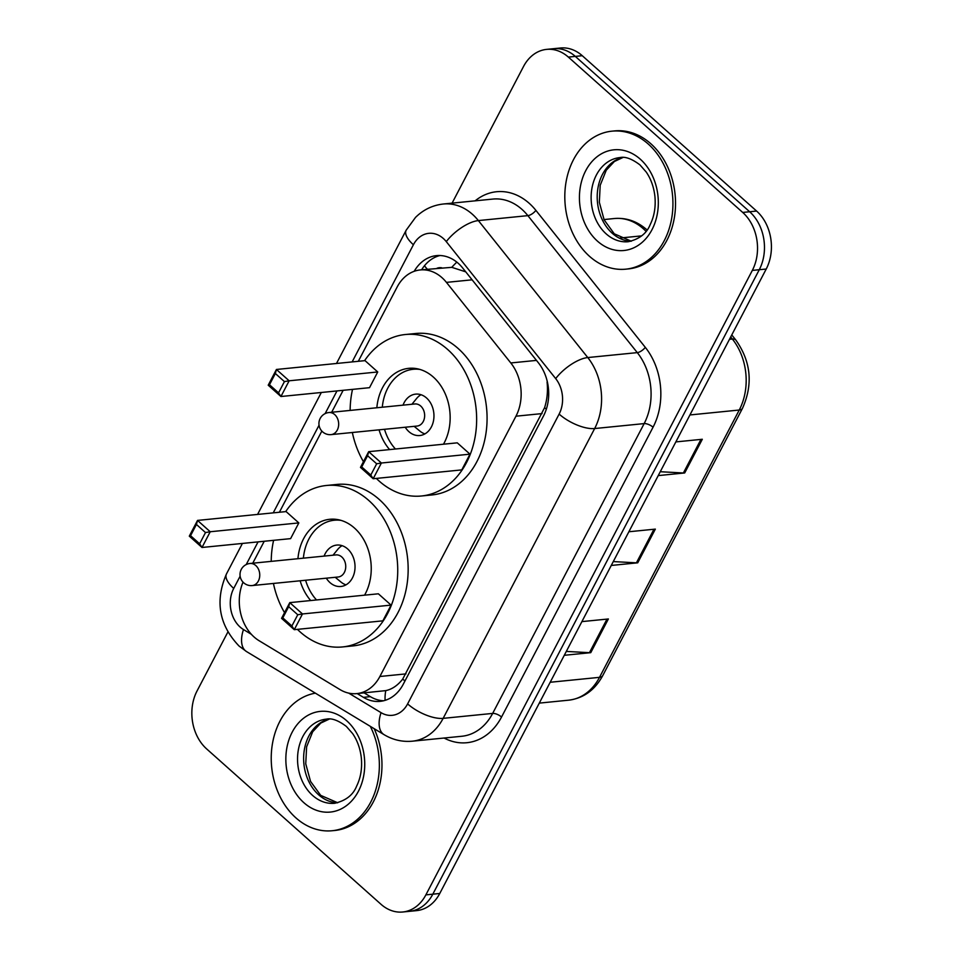 <?xml version="1.0" encoding="UTF-8"?>
<svg xmlns="http://www.w3.org/2000/svg" width="960" height="960" viewBox="0 0 960 960"><rect width="100%" height="100%" fill="white"/><g stroke="black" fill="none" stroke-linecap="round" stroke-linejoin="round"><path stroke-width="1.44" d="M243.024 582.132A41.604 32.34 -95.7 0 0 259.104 640.716L340.032 689.604A41.604 32.34 -95.7 0 0 356.772 693.612A41.604 32.34 -95.7 0 0 379.884 676.488L515.964 416.196A41.604 32.34 -95.7 0 0 510.792 362.952L446.436 282.384A41.604 32.34 -95.7 0 0 441.972 277.656A41.604 32.34 -95.7 0 0 420.228 269.94A41.604 32.34 -95.7 0 0 397.116 287.076L358.308 361.308M465.756 271.848L451.788 267.336L420.228 269.94M356.772 693.612L385.752 690.624C392.064 689.292 397.704 685.452 402.696 679.104L544.584 407.7C547.188 399.516 548.016 390.96 547.08 382.032A41.604 16.764 -38.6 0 1 547.332 381.756M343.152 390.312L331.668 412.26M321.84 431.076L279.396 512.256M264.228 541.272L252.756 563.208M357.168 693.576L363.408 697.344A41.604 32.34 -95.7 0 0 380.16 701.352A41.604 32.34 -95.7 0 0 403.272 684.216L543.504 415.968A41.604 32.34 -95.7 0 0 538.344 362.736L462.72 268.056A41.604 32.34 -95.7 0 0 458.256 263.328A41.604 32.34 -95.7 0 0 436.512 255.624A41.604 32.34 -95.7 0 0 414.192 271.308M421.62 269.808A41.604 32.34 84.3 0 1 440.016 255.516M452.088 203.136L523.512 66.516A41.604 32.34 84.3 0 1 546.624 49.38A41.604 32.34 84.3 0 1 568.368 57.096L742.704 212.436A41.604 32.34 84.3 0 1 752.328 270.408L425.868 894.876A41.604 32.34 84.3 0 1 402.756 912A41.604 32.34 84.3 0 1 381.012 904.296L206.676 748.944A41.604 32.34 84.3 0 1 197.04 690.972L227.844 632.064M546.624 49.38L560.52 48A41.604 32.34 84.3 0 1 582.264 55.704L756.6 211.056L749.652 211.752A41.604 32.34 84.3 0 1 759.276 269.712L432.816 894.18A41.604 32.34 84.3 0 1 409.704 911.304A41.604 32.34 84.3 0 0 432.816 894.18L759.276 269.712A41.604 32.34 84.3 0 0 749.652 211.752L575.316 56.4L749.652 211.752L742.704 212.436M553.572 48.696A41.604 32.34 84.3 0 1 575.316 56.4A41.604 32.34 84.3 0 0 553.572 48.696M383.604 700.764A41.604 32.34 84.3 0 1 370.356 696.648L364.116 692.88M756.6 211.056A41.604 32.34 84.3 0 1 766.224 269.028L439.764 893.484A41.604 32.34 84.3 0 1 416.652 910.62L402.756 912M660.252 471.72L683.388 472.98A11.1 4.512 27.6 0 0 684.696 472.956L658.224 475.596M675.84 441.912L702.312 439.272L684.696 472.956M566.304 651.42L589.44 652.68A11.1 4.512 27.6 0 0 590.76 652.656L564.276 655.296M581.892 621.612L608.376 618.972L590.76 652.656M613.284 561.576L636.408 562.836A11.1 4.512 27.6 0 0 637.728 562.812L611.256 565.452M628.872 531.756L655.344 529.116L637.728 562.812M589.512 256.32A69.348 53.892 84.3 0 1 566.148 181.476A69.348 53.892 84.3 0 1 611.988 131.16A69.348 53.892 84.3 0 1 648.228 144.012A69.348 53.892 84.3 0 1 671.592 218.856A69.348 53.892 84.3 0 1 625.752 269.172A69.348 53.892 84.3 0 1 589.512 256.32M611.988 131.16L614.592 130.908A69.348 53.892 84.3 0 1 650.832 143.748A69.348 53.892 84.3 0 1 674.196 218.604A69.348 53.892 84.3 0 1 628.356 268.908L625.752 269.172M364.584 360.684A81.132 63.048 84.3 0 1 405.348 334.524A81.132 63.048 84.3 0 1 447.744 349.56A81.132 63.048 84.3 0 1 475.08 437.136A81.132 63.048 84.3 0 1 421.452 495.996A81.132 63.048 84.3 0 1 379.044 480.972A81.132 63.048 84.3 0 1 376.332 478.416M363.456 461.688A81.132 63.048 84.3 0 1 352.344 432.504M350.136 410.424A81.132 63.048 84.3 0 1 352.512 389.388M405.348 334.524L415.764 333.492A81.132 63.048 84.3 0 1 458.172 348.516A81.132 63.048 84.3 0 1 485.508 436.092A81.132 63.048 84.3 0 1 431.868 494.964L421.452 495.996M376.848 407.76A47.16 36.648 84.3 0 1 408.72 368.34A47.16 36.648 84.3 0 1 433.356 377.076A47.16 36.648 84.3 0 1 443.484 444.216M377.736 371.964L365.028 360.636L276.432 369.468L289.152 380.796L377.736 371.964L369.516 387.684L280.932 396.516L268.212 385.2L276.432 369.468L275.34 373.512L269.472 384.744L278.544 392.832L284.424 381.6L275.34 373.512M389.616 449.592A47.16 36.648 84.3 0 1 379.056 429.84M469.992 454.164L457.272 442.836L368.688 451.68L381.396 463.008L469.992 454.164L461.772 469.896L373.176 478.728L360.468 467.4L368.688 451.68L367.596 455.712L361.716 466.944L370.8 475.032L376.668 463.8L367.596 455.712M284.424 381.6L289.152 380.796L280.932 396.516L278.544 392.832M376.668 463.8L381.396 463.008L373.176 478.728L370.8 475.032M361.716 466.944L360.468 467.4M269.472 384.744L268.212 385.2M395.436 449.004A45.768 35.568 84.3 0 1 384.504 429.3M382.296 407.22A45.768 35.568 84.3 0 1 413.196 369.288A45.768 35.568 84.3 0 1 419.976 369.444M405.228 427.224A20.808 16.164 -95.7 0 0 408.936 431.676A20.808 16.164 -95.7 0 0 419.808 435.528A20.808 16.164 -95.7 0 0 433.56 420.444A20.808 16.164 -95.7 0 0 426.54 397.98A20.808 16.164 -95.7 0 0 415.68 394.128A20.808 16.164 -95.7 0 0 403.032 405.144M331.116 434.616L417.108 426.048A11.1 8.628 -95.7 0 0 424.44 417.996A11.1 8.628 -95.7 0 0 420.696 406.02A11.1 8.628 -95.7 0 0 414.9 403.968L328.92 412.536A11.1 11.1 0 0 0 320.82 429.792A11.1 11.1 0 0 0 331.116 434.616A11.1 8.628 -95.7 0 0 337.284 430.056A11.1 8.628 -95.7 0 0 334.716 414.588A11.1 8.628 -95.7 0 0 328.92 412.536M420.996 394.728A20.808 16.164 -95.7 0 0 416.604 398.496L411.936 404.256M414.132 426.336L419.856 431.064A20.808 16.164 -95.7 0 0 424.908 433.896M370.308 726.348A69.348 53.892 84.3 0 1 332.172 830.736A69.348 53.892 84.3 0 1 295.932 817.896A69.348 53.892 84.3 0 1 272.244 744.96A69.348 53.892 84.3 0 1 315.36 693.156M374.16 728.664A69.348 53.892 84.3 0 1 334.776 830.484L332.172 830.736M285.672 511.632A81.132 63.048 84.3 0 1 326.436 485.484A81.132 63.048 84.3 0 1 368.832 500.508A81.132 63.048 84.3 0 1 396.168 588.084A81.132 63.048 84.3 0 1 342.528 646.944A81.132 63.048 84.3 0 1 300.132 631.92A81.132 63.048 84.3 0 1 297.408 629.364M284.544 612.636A81.132 63.048 84.3 0 1 273.432 583.452M271.224 561.372A81.132 63.048 84.3 0 1 273.6 540.336M326.436 485.484L336.852 484.44A81.132 63.048 84.3 0 1 379.248 499.476A81.132 63.048 84.3 0 1 406.596 587.04A81.132 63.048 84.3 0 1 352.956 645.912L342.528 646.944M297.936 558.708A47.16 36.648 84.3 0 1 329.808 519.288A47.16 36.648 84.3 0 1 354.444 528.024A47.16 36.648 84.3 0 1 364.572 595.164M298.824 522.912L286.104 511.584L197.52 520.416L210.228 531.744L298.824 522.912L290.604 538.632L202.008 547.476L189.3 536.148L197.52 520.416L196.428 524.46L190.548 535.692L199.632 543.78L205.5 532.548L196.428 524.46M310.704 600.54A47.16 36.648 84.3 0 1 300.144 580.788M391.08 605.112L378.36 593.796L289.776 602.628L302.484 613.956L391.08 605.112L382.86 620.844L294.264 629.676L281.556 618.348L289.776 602.628L288.684 606.66L282.804 617.892L291.888 625.98L297.756 614.748L288.684 606.66M205.5 532.548L210.228 531.744L202.008 547.476L199.632 543.78M297.756 614.748L302.484 613.956L294.264 629.676L291.888 625.98M282.804 617.892L281.556 618.348M190.548 535.692L189.3 536.148M316.524 599.952A45.768 35.568 84.3 0 1 305.592 580.248M303.384 558.168A45.768 35.568 84.3 0 1 334.284 520.236A45.768 35.568 84.3 0 1 341.064 520.392M326.316 578.184A20.808 16.164 -95.7 0 0 330.012 582.624A20.808 16.164 -95.7 0 0 340.884 586.476A20.808 16.164 -95.7 0 0 354.636 571.392A20.808 16.164 -95.7 0 0 347.628 548.928A20.808 16.164 -95.7 0 0 336.756 545.076A20.808 16.164 -95.7 0 0 324.12 556.092M252.204 585.564L338.184 576.996A11.1 8.628 -95.7 0 0 345.528 568.944A11.1 8.628 -95.7 0 0 341.784 556.968A11.1 8.628 -95.7 0 0 335.988 554.916L250.008 563.484A11.1 11.1 0 0 0 241.908 580.74A11.1 11.1 0 0 0 252.204 585.564A11.1 8.628 -95.7 0 0 258.372 581.004A11.1 8.628 -95.7 0 0 255.804 565.548A11.1 8.628 -95.7 0 0 250.008 563.484M342.084 545.676A20.808 16.164 -95.7 0 0 337.692 549.444L333.024 555.204M335.22 577.296L340.932 582.012A20.808 16.164 -95.7 0 0 345.984 584.844M472.116 279.816L446.436 282.384M427.368 269.232A41.604 16.896 -152.4 0 1 424.464 265.752M441.732 267.804A13.872 10.776 -95.7 0 0 436.992 268.272M546.348 409.14A41.604 16.896 -152.4 0 1 544.584 407.7M404.976 680.952A41.604 16.896 -152.4 0 1 402.696 679.104M451.788 267.336A41.604 16.764 -38.6 0 1 456.828 262.128M385.104 700.344A41.604 22.632 -58.9 0 1 385.752 690.624M536.472 360.396L510.792 362.952M542.076 413.592L515.964 416.196M405.996 673.884L379.884 676.488M348.732 693.132L381.048 712.656A27.744 21.552 -95.7 0 0 407.616 703.896L559.128 414.084A27.744 21.552 -95.7 0 0 555.684 378.6L446.28 241.62A27.744 21.552 -95.7 0 0 443.304 238.476A27.744 21.552 -95.7 0 0 413.4 244.752L352.14 361.92M443.424 204A55.476 43.116 84.3 0 1 472.416 214.284A55.476 43.116 84.3 0 1 478.368 220.584L527.868 215.64A55.476 43.116 -95.7 0 0 521.916 209.34A55.476 43.116 -95.7 0 0 492.924 199.068L443.424 204C432.648 205.2 423.348 209.676 415.5 217.428L406.188 230.172A27.744 11.268 27.6 0 0 413.4 244.752M240.132 576.18L233.724 588.432A27.744 21.552 -95.7 0 0 240.144 627.072A27.744 21.552 -95.7 0 0 243.48 629.544L251.376 634.32M242.412 543.444L226.512 573.852C214.776 600.9 218.964 624.972 239.064 646.056L246.504 651.552A27.744 15.084 -58.9 0 1 243.48 629.544M475.164 200.832A62.412 48.504 84.3 0 1 529.2 203.292A62.412 48.504 84.3 0 1 535.896 210.384L645.3 347.352A62.412 48.504 84.3 0 1 653.052 427.212L501.54 717.024A62.412 48.504 84.3 0 1 444.072 738.024M752.328 270.408L766.224 269.028M568.368 57.096L582.264 55.704M425.868 894.876L439.764 893.484M446.28 241.62A27.744 11.172 -38.6 0 1 478.368 220.584L587.772 357.552L637.284 352.62L527.868 215.64A6.936 2.796 141.4 0 0 535.896 210.384M555.684 378.6A27.744 11.172 -38.6 0 1 587.772 357.552A55.476 43.116 84.3 0 1 594.66 428.544L644.16 423.6A55.476 43.116 -95.7 0 0 637.284 352.62A6.936 2.796 141.4 0 0 645.3 347.352M559.128 414.084A27.744 11.268 27.6 0 0 594.66 428.544L443.148 718.356L492.66 713.412L644.16 423.6A6.936 2.82 -152.4 0 1 653.052 427.212M407.616 703.896A27.744 11.268 27.6 0 0 443.148 718.356A55.476 43.116 84.3 0 1 412.332 741.192L461.844 736.26A55.476 43.116 -95.7 0 0 492.66 713.412A6.936 2.82 -152.4 0 1 501.54 717.024M336.984 390.936L325.116 413.628M319.044 425.232L273.228 512.868M258.06 541.884L246.204 564.576M246.504 651.552L384.072 734.664A27.744 15.084 -58.9 0 1 381.048 712.656M226.512 573.852A27.744 11.268 27.6 0 0 233.724 588.432M370.356 696.648L363.408 697.344M645.984 231.288A55.476 43.116 -95.7 0 0 643.392 228.804A55.476 43.116 -95.7 0 0 614.4 218.52L603.996 219.564M641.544 235.884L620.196 238.008M689.94 414.948L739.248 410.028A13.872 5.628 27.6 0 0 742.464 408.36L602.712 675.672A13.872 5.628 -152.4 0 1 599.508 677.34L739.248 410.028A55.476 43.116 -95.7 0 0 732.372 339.048A13.872 5.592 -38.6 0 1 735.84 340.044C751.02 361.572 753.228 384.348 742.464 408.36M602.712 675.672C594.828 690.12 583.476 698.28 568.692 700.176A55.476 43.116 -95.7 0 0 599.508 677.34L550.188 682.26M729.468 339.336L732.372 339.048L730.704 336.96M636.408 562.836L653.964 529.26M683.388 472.98L700.944 439.404M589.44 652.68L606.996 619.104M606.18 233.88A42.276 32.856 84.3 0 1 591.936 188.256A42.276 32.856 84.3 0 1 619.884 157.584C625.176 156.348 631.872 158.784 639.96 164.892L646.224 172.044C650.964 178.968 653.856 187.08 654.912 196.38C655.86 206.88 654.288 216.276 650.208 224.568C646.716 233.424 639.408 239.136 628.272 241.716A42.276 32.856 84.3 0 1 606.18 233.88M597.456 241.14A50.592 39.324 84.3 0 1 585.744 170.652A50.592 39.324 84.3 0 1 640.296 159.192A50.592 39.324 84.3 0 1 651.996 229.68A50.592 39.324 84.3 0 1 597.456 241.14M631.188 241.224A42.276 32.856 84.3 0 1 612.264 233.28A42.276 32.856 84.3 0 1 597.708 189.612A42.276 32.856 84.3 0 1 622.848 157.488M312.6 795.444A42.276 32.856 84.3 0 1 298.356 749.82A42.276 32.856 84.3 0 1 326.304 719.148C331.596 717.912 338.292 720.348 346.38 726.456L352.644 733.608C357.384 740.532 360.276 748.644 361.332 757.944C362.28 768.444 360.708 777.84 356.628 786.132C353.136 794.988 345.828 800.7 334.692 803.28A42.276 32.856 84.3 0 1 312.6 795.444M303.876 802.704A50.592 39.324 84.3 0 1 292.164 732.216A50.592 39.324 84.3 0 1 346.716 720.768A50.592 39.324 84.3 0 1 358.416 791.256A50.592 39.324 84.3 0 1 303.876 802.704M337.608 802.788A42.276 32.856 84.3 0 1 318.684 794.844A42.276 32.856 84.3 0 1 304.128 751.188A42.276 32.856 84.3 0 1 329.268 719.052M384.072 734.664C392.868 739.92 402.288 742.092 412.332 741.192M406.188 230.172L336.492 363.48M321.324 392.496L257.58 514.428M614.4 218.52C626.292 217.536 637.08 221.256 646.752 229.68L647.016 229.92M731.76 334.932L735.84 340.044M568.692 700.176L539.292 703.116M622.944 157.488L614.364 161.508L606.252 170.22L600.204 185.268L599.328 202.26L604.128 219.84L614.28 233.808L631.296 241.2M413.196 369.288L417.636 368.844M329.364 719.052L320.784 723.072L312.672 731.784L306.624 746.832L305.748 763.824L310.548 781.404L320.7 795.372L337.716 802.764M334.284 520.236L338.724 519.792"/></g></svg>
